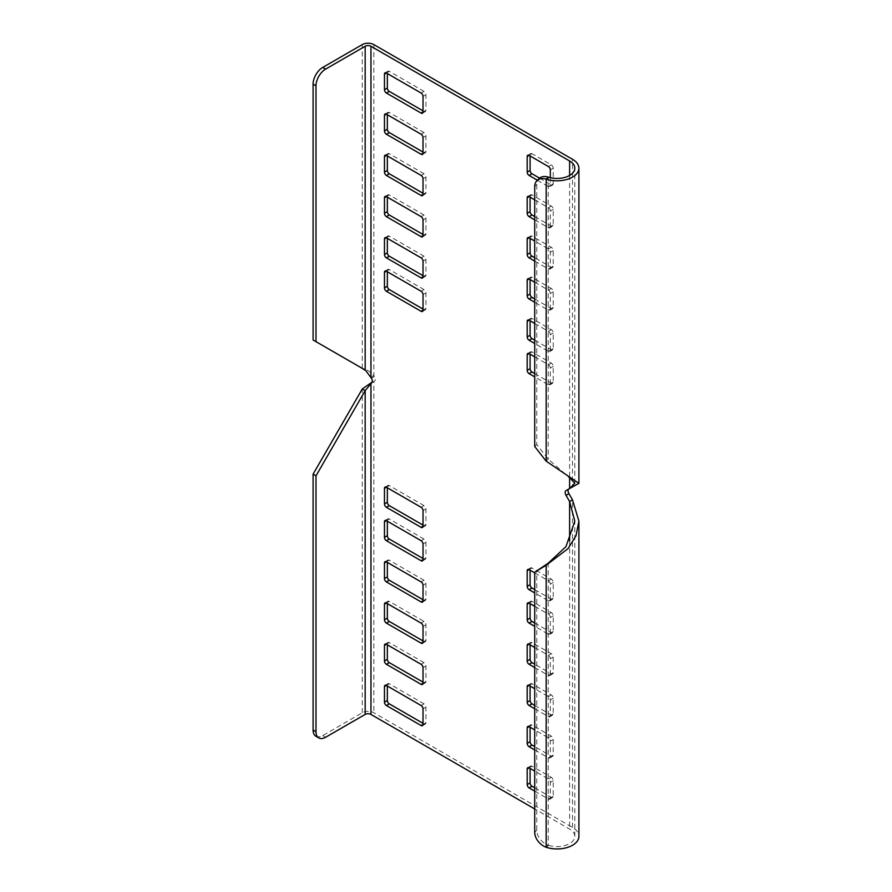 <?xml version="1.0" encoding="UTF-8"?>
<svg xmlns="http://www.w3.org/2000/svg" width="892" height="892" viewBox="0 0 892 892"><rect width="100%" height="100%" fill="white"/><g stroke="black" fill="none" stroke-linecap="round" stroke-linejoin="round"><path stroke-width="0.67" stroke-dasharray="4.46 3.34" d="M546.584 847.4L548.547 845.326A9.611 8.786 92.4 0 1 548.223 845.215A13.636 9.645 45 0 1 536.772 830.274L536.772 570.166M315.924 736.257A13.636 7.872 -60 0 0 322.737 735.577L362.275 712.753A8.184 4.728 180 0 1 373.848 712.753L572.519 827.453A21.821 12.6 180 0 1 578.908 836.361M574.47 486.006L568.929 488.939M372.165 382.088L374.361 381.33A4.092 2.364 -120 0 0 375.209 379.457A4.092 2.364 -120 0 0 374.361 376.602L373.848 375.733L370.96 377.405M534.721 787.814L551.301 797.381A2.732 1.572 -120 0 0 552.661 797.515A2.732 1.572 -120 0 0 553.23 796.266L553.23 780.678A2.732 1.572 -120 0 0 551.301 777.333L532.011 766.206A2.732 1.572 -120 0 0 530.651 766.061A2.732 1.572 -120 0 0 530.082 767.31L530.082 768.425M423.031 599.725L424.001 600.283A2.732 1.572 -120 0 0 425.361 600.416A2.732 1.572 -120 0 0 425.93 599.168L425.93 583.569A2.732 1.572 -120 0 0 424.001 580.235L389.28 560.187A2.732 1.572 -120 0 0 387.92 560.053A2.732 1.572 -120 0 0 387.351 561.302L387.351 562.417M387.351 603.616L387.351 602.501A2.732 1.572 -120 0 1 387.92 601.253A2.732 1.572 -120 0 1 389.28 601.386L424.001 621.434A2.732 1.572 -120 0 1 425.93 624.779L425.93 640.367A2.732 1.572 -120 0 1 425.361 641.616A2.732 1.572 -120 0 1 424.001 641.482L423.031 640.924M423.031 723.334L424.001 723.88A2.732 1.572 -120 0 0 425.361 724.025A2.732 1.572 -120 0 0 425.93 722.776L425.93 707.178A2.732 1.572 -120 0 0 424.001 703.844L389.28 683.796A2.732 1.572 -120 0 0 387.92 683.662A2.732 1.572 -120 0 0 387.351 684.911L387.351 686.026M423.031 234.462L424.001 235.02A2.732 1.572 -120 0 0 425.361 235.154A2.732 1.572 -120 0 0 425.93 233.905L425.93 218.317A2.732 1.572 -120 0 0 424.001 214.983L389.28 194.935A2.732 1.572 -120 0 0 387.92 194.802A2.732 1.572 -120 0 0 387.351 196.05L387.351 197.165M423.031 193.263L424.001 193.82A2.732 1.572 -120 0 0 425.361 193.954A2.732 1.572 -120 0 0 425.93 192.705L425.93 177.118A2.732 1.572 -120 0 0 424.001 173.773L389.28 153.736A2.732 1.572 -120 0 0 387.92 153.591A2.732 1.572 -120 0 0 387.351 154.84L387.351 155.955M423.031 152.064L424.001 152.621A2.732 1.572 -120 0 0 425.361 152.755A2.732 1.572 -120 0 0 425.93 151.506L425.93 135.918A2.732 1.572 -120 0 0 424.001 132.573L389.28 112.526A2.732 1.572 -120 0 0 387.92 112.392A2.732 1.572 -120 0 0 387.351 113.641L387.351 114.756M423.031 110.853L424.001 111.411A2.732 1.572 -120 0 0 425.361 111.545A2.732 1.572 -120 0 0 425.93 110.296L425.93 94.708A2.732 1.572 -120 0 0 424.001 91.374L389.28 71.327A2.732 1.572 -120 0 0 387.92 71.193A2.732 1.572 -120 0 0 387.351 72.442L387.351 73.557M534.721 373.558L551.301 383.125A2.732 1.572 -120 0 0 552.661 383.259A2.732 1.572 -120 0 0 553.23 382.01L553.23 366.422A2.732 1.572 -120 0 0 551.301 363.089L532.011 351.95A2.732 1.572 -120 0 0 530.651 351.816A2.732 1.572 -120 0 0 530.082 353.065L530.082 354.18M423.031 525.109L424.001 525.667A2.732 1.572 -120 0 0 425.361 525.801A2.732 1.572 -120 0 0 425.93 524.552L425.93 508.964A2.732 1.572 -120 0 0 424.001 505.619L389.28 485.582A2.732 1.572 -120 0 0 387.92 485.449A2.732 1.572 -120 0 0 387.351 486.697L387.351 487.801M534.721 623.006L551.301 632.573A2.732 1.572 -120 0 0 552.661 632.707A2.732 1.572 -120 0 0 553.23 631.458L553.23 615.87A2.732 1.572 -120 0 0 551.301 612.525L532.011 601.386A2.732 1.572 -120 0 0 530.651 601.253A2.732 1.572 -120 0 0 530.082 602.501L530.082 603.616M423.031 309.078L424.001 309.635A2.732 1.572 -120 0 0 425.361 309.769A2.732 1.572 -120 0 0 425.93 308.52L425.93 292.933A2.732 1.572 -120 0 0 424.001 289.588L389.28 269.54A2.732 1.572 -120 0 0 387.92 269.406A2.732 1.572 -120 0 0 387.351 270.655L387.351 271.77M423.031 275.673L424.001 276.23A2.732 1.572 -120 0 0 425.361 276.364A2.732 1.572 -120 0 0 425.93 275.115L425.93 259.516A2.732 1.572 -120 0 0 424.001 256.182L389.28 236.135A2.732 1.572 -120 0 0 387.92 236.001A2.732 1.572 -120 0 0 387.351 237.25L387.351 238.365M423.031 558.515L424.001 559.072A2.732 1.572 -120 0 0 425.361 559.206A2.732 1.572 -120 0 0 425.93 557.957L425.93 542.369A2.732 1.572 -120 0 0 424.001 539.036L389.28 518.988A2.732 1.572 -120 0 0 387.92 518.854A2.732 1.572 -120 0 0 387.351 520.103L387.351 521.218M534.721 589.59L551.301 599.168A2.732 1.572 -120 0 0 552.661 599.301A2.732 1.572 -120 0 0 553.23 598.053L553.23 582.465A2.732 1.572 -120 0 0 551.301 579.12L532.011 567.981A2.732 1.572 -120 0 0 530.651 567.847A2.732 1.572 -120 0 0 530.082 569.096L530.082 570.211M534.721 340.153L551.301 349.72A2.732 1.572 -120 0 0 552.661 349.854A2.732 1.572 -120 0 0 553.23 348.605L553.23 333.017A2.732 1.572 -120 0 0 551.301 329.672L532.011 318.544A2.732 1.572 -120 0 0 530.651 318.411A2.732 1.572 -120 0 0 530.082 319.659L530.082 320.763M423.031 682.124L424.001 682.681A2.732 1.572 -120 0 0 425.361 682.815A2.732 1.572 -120 0 0 425.93 681.566L425.93 665.978A2.732 1.572 -120 0 0 424.001 662.633L389.28 642.597A2.732 1.572 -120 0 0 387.92 642.463A2.732 1.572 -120 0 0 387.351 643.712L387.351 644.827M527.752 644.124L530.651 642.463A2.732 1.572 -120 0 1 532.011 642.597L551.301 653.724A2.732 1.572 -120 0 1 553.23 657.069L553.23 672.657A2.732 1.572 -120 0 1 552.661 673.906A2.732 1.572 -120 0 1 551.301 673.772L534.721 664.206M530.082 644.816L530.082 643.712A2.732 1.572 -120 0 1 530.651 642.463M534.721 216.544L551.301 226.111A2.732 1.572 -120 0 0 552.661 226.245A2.732 1.572 -120 0 0 553.23 224.996L553.23 209.408A2.732 1.572 -120 0 0 551.301 206.063L532.011 194.935A2.732 1.572 -120 0 0 530.651 194.802A2.732 1.572 -120 0 0 530.082 196.05L530.082 197.154M530.082 238.365L530.082 237.25A2.732 1.572 -120 0 1 530.651 236.001A2.732 1.572 -120 0 1 532.011 236.135L551.301 247.274A2.732 1.572 -120 0 1 553.23 250.607L553.23 266.206A2.732 1.572 -120 0 1 552.661 267.455A2.732 1.572 -120 0 1 551.301 267.31L534.721 257.743M539.56 178.132L551.301 184.912A2.732 1.572 -120 0 0 552.661 185.045A2.732 1.572 -120 0 0 553.23 183.797L553.23 168.209A2.732 1.572 -120 0 0 551.301 164.864L532.011 153.725A2.732 1.572 -120 0 0 530.651 153.591A2.732 1.572 -120 0 0 530.082 154.84L530.082 155.955M527.752 726.534L530.651 724.861A2.732 1.572 -120 0 1 532.011 724.995L551.301 736.134A2.732 1.572 -120 0 1 553.23 739.479L553.23 755.067A2.732 1.572 -120 0 1 552.661 756.316A2.732 1.572 -120 0 1 551.301 756.182L534.721 746.604M530.082 727.225L530.082 726.11A2.732 1.572 -120 0 1 530.651 724.861M530.082 279.564L530.082 278.449A2.732 1.572 -120 0 1 530.651 277.2A2.732 1.572 -120 0 1 532.011 277.334L551.301 288.473A2.732 1.572 -120 0 1 553.23 291.818L553.23 307.405A2.732 1.572 -120 0 1 552.661 308.654A2.732 1.572 -120 0 1 551.301 308.52L548.402 310.193L534.721 302.288M534.721 298.943L551.301 308.52M534.721 705.405L551.301 714.971A2.732 1.572 -120 0 0 552.661 715.116A2.732 1.572 -120 0 0 553.23 713.868L553.23 698.269A2.732 1.572 -120 0 0 551.301 694.935L532.011 683.796A2.732 1.572 -120 0 0 530.651 683.662A2.732 1.572 -120 0 0 530.082 684.911L530.082 686.026M548.547 845.326A17.729 10.236 0 0 0 574.816 836.361A17.729 10.236 0 0 0 569.62 829.114L534.721 808.966M534.721 791.148L548.402 799.054A2.732 1.572 60 0 0 549.773 799.187A2.732 1.572 60 0 0 550.331 797.939L550.331 782.351A2.732 1.572 60 0 0 548.402 779.006L534.721 771.112M534.721 356.856L548.402 364.75A2.732 1.572 60 0 1 550.331 368.095L550.331 383.683A2.732 1.572 60 0 1 549.773 384.931A2.732 1.572 60 0 1 548.402 384.798L534.721 376.903M534.721 323.45L548.402 331.345A2.732 1.572 60 0 1 550.331 334.69L550.331 350.277A2.732 1.572 60 0 1 549.773 351.526A2.732 1.572 60 0 1 548.402 351.392L534.721 343.487M534.721 606.292L548.402 614.198A2.732 1.572 60 0 1 550.331 617.543L550.331 633.13A2.732 1.572 60 0 1 549.773 634.379A2.732 1.572 60 0 1 548.402 634.245L534.721 626.34M534.721 572.887L548.402 580.792A2.732 1.572 60 0 1 550.331 584.126L550.331 599.725A2.732 1.572 60 0 1 549.773 600.974A2.732 1.572 60 0 1 548.402 600.829L534.721 592.935M534.721 282.24L548.402 290.145A2.732 1.572 60 0 1 550.331 293.479L550.331 309.078A2.732 1.572 60 0 1 549.773 310.327A2.732 1.572 60 0 1 548.402 310.193M534.721 219.889L548.402 227.783A2.732 1.572 60 0 0 549.773 227.917L552.661 226.245M534.721 199.841L548.402 207.736A2.732 1.572 60 0 1 550.331 211.081L550.331 226.668A2.732 1.572 60 0 1 549.773 227.917M534.721 749.949L548.402 757.854A2.732 1.572 60 0 0 549.773 757.988A2.732 1.572 60 0 0 550.331 756.739L550.331 741.141A2.732 1.572 60 0 0 548.402 737.807L534.721 729.901M534.721 261.088L548.402 268.983A2.732 1.572 60 0 0 549.773 269.116A2.732 1.572 60 0 0 550.331 267.868L550.331 252.28A2.732 1.572 60 0 0 548.402 248.946L534.721 241.041M537.397 180.229L548.402 186.584A2.732 1.572 60 0 0 549.773 186.718L552.661 185.045M550.331 177.675L550.331 185.469A2.732 1.572 60 0 1 549.773 186.718M534.721 667.539L548.402 675.445A2.732 1.572 60 0 0 549.773 675.578L552.661 673.906M534.721 647.503L548.402 655.397A2.732 1.572 60 0 1 550.331 658.742L550.331 674.33A2.732 1.572 60 0 1 549.773 675.578M534.721 708.75L548.402 716.644A2.732 1.572 60 0 0 549.773 716.778A2.732 1.572 60 0 0 550.331 715.529L550.331 699.941A2.732 1.572 60 0 0 548.402 696.596L534.721 688.702M370.96 383.292L373.848 381.62L373.848 712.753M374.361 381.33L371.462 383.002L374.361 381.33M373.848 44.6L373.848 375.733C369.99 371.451 366.133 368.998 362.275 368.385L313.092 339.986M571.103 479.205L548.223 459.101L536.772 444.495L536.772 184.388A13.636 9.645 45 0 1 538.935 178.679M534.721 446.535L536.772 444.495M570.78 487.868L572.519 486.865L572.519 159.3M546.172 461.153L548.223 459.101L548.223 177.073M534.721 832.314L536.772 830.274M546.172 847.266L548.223 845.215L548.223 563.187M572.519 827.453L572.519 499.877M322.737 735.577L325.636 737.249M569.62 540.864L569.62 829.114M569.62 175.445L569.62 478.513M362.275 712.753L362.275 388.968M371.462 378.275L374.361 376.602M362.275 368.385L362.275 44.6M536.772 184.388L534.721 186.439M550.331 797.939L553.23 796.266M553.23 780.678L550.331 782.351M551.301 797.381L548.402 799.054M532.011 766.206L530.082 767.31M548.402 779.006L551.301 777.333M389.28 112.526L387.351 113.641M424.001 152.621L425.93 151.506M425.93 135.918L423.031 137.58M421.102 134.246L424.001 132.573M389.28 683.796L387.351 684.911M424.001 723.88L425.93 722.776M425.93 707.178L423.031 708.85M421.102 705.516L424.001 703.844M389.28 194.935L387.351 196.05M424.001 235.02L425.93 233.905M425.93 218.317L423.031 219.99M421.102 216.645L424.001 214.983M421.102 175.445L424.001 173.773M389.28 153.736L387.351 154.84M425.93 177.118L423.031 178.79M424.001 193.82L425.93 192.705M389.28 71.327L387.351 72.442M421.102 93.036L424.001 91.374M425.93 94.708L423.031 96.381M424.001 111.411L425.93 110.296M424.001 682.681L425.93 681.566M425.93 665.978L423.031 667.651M421.102 664.306L424.001 662.633M389.28 642.597L387.351 643.712M424.001 641.482L425.93 640.367M425.93 624.779L423.031 626.452M421.102 623.107L424.001 621.434M389.28 601.386L387.351 602.501M421.102 291.26L424.001 289.588M389.28 269.54L387.351 270.655M425.93 292.933L423.031 294.594M424.001 309.635L425.93 308.52M421.102 257.855L424.001 256.182M389.28 236.135L387.351 237.25M425.93 259.516L423.031 261.189M424.001 276.23L425.93 275.115M532.011 351.95L530.082 353.065M548.402 364.75L551.301 363.089M551.301 383.125L548.402 384.798M550.331 383.683L553.23 382.01M553.23 366.422L550.331 368.095M551.301 349.72L548.402 351.392M532.011 318.544L530.082 319.659M548.402 331.345L551.301 329.672M553.23 333.017L550.331 334.69M550.331 350.277L553.23 348.605M532.011 601.386L530.082 602.501M548.402 614.198L551.301 612.525M553.23 615.87L550.331 617.543M550.331 633.13L553.23 631.458M551.301 632.573L548.402 634.245M424.001 525.667L425.93 524.552M425.93 508.964L423.031 510.637M421.102 507.292L424.001 505.619M389.28 485.582L387.351 486.697M424.001 559.072L425.93 557.957M389.28 518.988L387.351 520.103M421.102 540.697L424.001 539.036M425.93 542.369L423.031 544.042M532.011 567.981L530.082 569.096M551.301 599.168L548.402 600.829M550.331 599.725L553.23 598.053M553.23 582.465L550.331 584.126M548.402 580.792L551.301 579.12M389.28 560.187L387.351 561.302M421.102 581.907L424.001 580.235M425.93 583.569L423.031 585.241M424.001 600.283L425.93 599.168M532.011 277.334L530.082 278.449M550.331 309.078L553.23 307.405M553.23 291.818L550.331 293.479M548.402 290.145L551.301 288.473M532.011 194.935L530.082 196.05M548.402 207.736L551.301 206.063M553.23 209.408L550.331 211.081M550.331 226.668L553.23 224.996M551.301 226.111L548.402 227.783M553.23 739.479L550.331 741.141M550.331 756.739L553.23 755.067M548.402 737.807L551.301 736.134M532.011 724.995L530.082 726.11M551.301 756.182L548.402 757.854M550.331 267.868L553.23 266.206M553.23 250.607L550.331 252.28M551.301 267.31L548.402 268.983M532.011 236.135L530.082 237.25M548.402 248.946L551.301 247.274M532.011 153.725L530.082 154.84M551.301 184.912L548.402 186.584M550.331 185.469L553.23 183.797M553.23 168.209L550.331 169.881M548.402 166.536L551.301 164.864M532.011 642.597L530.082 643.712M551.301 673.772L548.402 675.445M550.331 674.33L553.23 672.657M553.23 657.069L550.331 658.742M548.402 655.397L551.301 653.724M553.23 698.269L550.331 699.941M550.331 715.529L553.23 713.868M548.402 696.596L551.301 694.935M532.011 683.796L530.082 684.911M551.301 714.971L548.402 716.644M574.816 836.361L574.816 521.207M372.12 382.623L370.135 384.118M574.816 483.364L574.816 168.209M568.561 477.454L574.47 480.71M549.773 799.187L552.661 797.515M527.752 767.733L530.651 766.061M385.021 114.064L387.92 112.392M422.473 154.428L425.361 152.755M422.473 725.687L425.361 724.025M385.021 685.335L387.92 683.662M422.473 236.826L425.361 235.154M385.021 196.474L387.92 194.802M422.473 195.627L425.361 193.954M385.021 155.264L387.92 153.591M385.021 72.865L387.92 71.193M422.473 113.217L425.361 111.545M422.473 684.487L425.361 682.815M385.021 644.124L387.92 642.463M422.473 643.288L425.361 641.616M385.021 602.925L387.92 601.253M422.473 311.442L425.361 309.769M385.021 271.079L387.92 269.406M422.473 278.025L425.361 276.364M385.021 237.673L387.92 236.001M527.752 353.488L530.651 351.816M549.773 384.931L552.661 383.259M527.752 320.072L530.651 318.411M549.773 351.526L552.661 349.854M527.752 602.925L530.651 601.253M549.773 634.379L552.661 632.707M422.473 527.473L425.361 525.801M385.021 487.11L387.92 485.449M385.021 520.527L387.92 518.854M422.473 560.878L425.361 559.206M549.773 600.974L552.661 599.301M527.752 569.52L530.651 567.847M385.021 561.726L387.92 560.053M422.473 602.089L425.361 600.416M549.773 310.327L552.661 308.654M527.752 278.873L530.651 277.2M527.752 196.463L530.651 194.802M549.773 757.988L552.661 756.316M549.773 269.116L552.661 267.455M527.752 237.673L530.651 236.001M527.752 155.264L530.651 153.591M527.752 685.335L530.651 683.662M549.773 716.778L552.661 715.116"/><path stroke-width="1.34" d="M534.721 832.314A13.636 9.645 -135 0 0 546.172 847.266A13.57 12.477 -73.6 0 0 546.584 847.4A21.821 12.6 180 0 0 578.908 836.361L578.908 521.207L575.987 535.78L567.992 548.669L546.172 565.238L534.721 572.207L534.721 832.314M534.721 572.207L548.223 563.187L546.172 565.238L546.172 847.266M568.929 488.939L566.03 490.611L568.929 488.939A4.092 2.364 -120 0 0 568.081 490.812A4.092 2.364 -120 0 0 568.929 493.666L572.519 499.877L570.78 500.88L569.62 501.549L566.03 495.339A4.092 2.364 60 0 1 565.182 492.484A4.092 2.364 60 0 1 566.03 490.611L569.62 488.537L574.816 483.364L571.103 479.205M572.519 499.877L578.908 521.207M548.223 563.187L565.952 546.629L574.816 521.207L569.62 501.549L569.62 540.864M315.991 341.658L315.991 85.799A13.636 7.872 120 0 1 325.636 69.097L365.174 46.273L365.174 370.057L313.092 339.986L313.092 84.127A13.636 7.872 -60 0 1 322.737 67.424L362.275 44.6A8.184 4.728 0 0 1 373.848 44.6L572.519 159.3A21.821 12.6 0 0 1 578.908 168.209A21.821 12.6 0 0 1 546.584 179.247A13.57 2.743 -157.4 0 0 546.172 179.125A13.636 9.645 -135 0 0 536.895 180.73A13.636 9.645 -135 0 0 534.721 186.439L534.721 446.535L546.172 461.153L578.908 483.364L569.62 488.537L569.62 478.513M534.721 787.814L532.011 786.242A2.732 1.572 -120 0 1 530.082 782.908L530.082 768.425M423.031 599.725L389.28 580.235A2.732 1.572 -120 0 1 387.351 576.89L387.351 562.417M387.351 603.616L387.351 618.1A2.732 1.572 -120 0 0 389.28 621.434L423.031 640.924M423.031 723.334L389.28 703.844A2.732 1.572 -120 0 1 387.351 700.499L387.351 686.026M387.351 197.165L387.351 211.638A2.732 1.572 -120 0 0 389.28 214.983L423.031 234.462M387.351 155.955L387.351 170.439A2.732 1.572 -120 0 0 389.28 173.773L423.031 193.263M423.031 152.064L389.28 132.573A2.732 1.572 -120 0 1 387.351 129.228L387.351 114.756M387.351 73.557L387.351 88.029A2.732 1.572 -120 0 0 389.28 91.374L423.031 110.853M530.082 354.18L530.082 368.652A2.732 1.572 -120 0 0 532.011 371.997L534.721 373.558M387.351 487.801L387.351 502.285A2.732 1.572 -120 0 0 389.28 505.619L423.031 525.109M530.082 603.616L530.082 618.089A2.732 1.572 -120 0 0 532.011 621.434L534.721 623.006M387.351 271.77L387.351 286.243A2.732 1.572 -120 0 0 389.28 289.588L423.031 309.078M387.351 238.365L387.351 252.837A2.732 1.572 -120 0 0 389.28 256.182L423.031 275.673M387.351 521.218L387.351 535.691A2.732 1.572 -120 0 0 389.28 539.036L423.031 558.515M530.082 570.211L530.082 584.684A2.732 1.572 -120 0 0 532.011 588.029L534.721 589.59M530.082 320.763L530.082 335.247A2.732 1.572 -120 0 0 532.011 338.581L534.721 340.153M423.031 682.124L389.28 662.633A2.732 1.572 -120 0 1 387.351 659.299L387.351 644.827M534.721 664.206L532.011 662.633A2.732 1.572 -120 0 1 530.082 659.299L530.082 644.816M530.082 197.154L530.082 211.638A2.732 1.572 -120 0 0 532.011 214.972L534.721 216.544M530.082 238.365L530.082 252.837A2.732 1.572 -120 0 0 532.011 256.182L534.721 257.743M530.082 155.955L530.082 170.439A2.732 1.572 -120 0 0 532.011 173.773L539.56 178.132M534.721 746.604L532.011 745.043A2.732 1.572 -120 0 1 530.082 741.698L530.082 727.225M530.082 279.564L530.082 294.037A2.732 1.572 -120 0 0 532.011 297.382L534.721 298.943M534.721 705.405L532.011 703.844A2.732 1.572 -120 0 1 530.082 700.499L530.082 686.026M534.721 808.966L370.96 714.425A4.092 2.364 0 0 0 365.174 714.425L325.636 737.249A13.636 7.872 120 0 1 318.812 737.929L315.924 736.257A13.636 7.872 -60 0 1 313.092 730.013L313.092 474.154L362.275 388.968L372.165 382.088M362.275 368.385L365.999 370.882L371.462 378.275A4.092 2.364 60 0 1 372.31 381.129A4.092 2.364 60 0 1 371.462 383.002L365.174 390.64L315.991 475.826L315.991 731.685A13.636 7.872 120 0 0 318.812 737.929M536.895 180.73L538.935 178.679A13.636 9.645 45 0 1 548.223 177.073A9.611 2.776 25 0 1 548.547 177.174A17.729 10.236 180 0 0 574.816 168.209A17.729 10.236 180 0 0 569.62 160.973L370.96 46.273A4.092 2.364 180 0 0 365.174 46.273M534.721 771.112L529.112 767.867A2.732 1.572 60 0 0 527.752 767.733A2.732 1.572 60 0 0 527.183 768.982L527.183 784.57A2.732 1.572 60 0 0 529.112 787.915L534.721 791.148M384.463 115.313A2.732 1.572 60 0 1 385.021 114.064A2.732 1.572 60 0 1 386.392 114.198L421.102 134.246A2.732 1.572 60 0 1 423.031 137.58L423.031 153.179A2.732 1.572 60 0 1 422.473 154.428A2.732 1.572 60 0 1 421.102 154.283L386.392 134.246A2.732 1.572 60 0 1 384.463 130.901L384.463 115.313L386.392 114.198M384.463 686.584L384.463 702.171A2.732 1.572 60 0 0 386.392 705.516L421.102 725.553A2.732 1.572 60 0 0 422.473 725.687A2.732 1.572 60 0 0 423.031 724.438L423.031 708.85A2.732 1.572 60 0 0 421.102 705.516L386.392 685.469A2.732 1.572 60 0 0 385.021 685.335A2.732 1.572 60 0 0 384.463 686.584L386.392 685.469M384.463 197.723L384.463 213.311A2.732 1.572 60 0 0 386.392 216.645L421.102 236.692A2.732 1.572 60 0 0 422.473 236.826A2.732 1.572 60 0 0 423.031 235.577L423.031 219.99A2.732 1.572 60 0 0 421.102 216.645L386.392 196.608A2.732 1.572 60 0 0 385.021 196.474A2.732 1.572 60 0 0 384.463 197.723L386.392 196.608M421.102 175.445L386.392 155.398A2.732 1.572 60 0 0 385.021 155.264A2.732 1.572 60 0 0 384.463 156.513L384.463 172.1A2.732 1.572 60 0 0 386.392 175.445L421.102 195.493A2.732 1.572 60 0 0 422.473 195.627A2.732 1.572 60 0 0 423.031 194.378L423.031 178.79A2.732 1.572 60 0 0 421.102 175.445M384.463 74.114L384.463 89.702A2.732 1.572 60 0 0 386.392 93.036L421.102 113.083A2.732 1.572 60 0 0 422.473 113.217A2.732 1.572 60 0 0 423.031 111.968L423.031 96.381A2.732 1.572 60 0 0 421.102 93.036L386.392 72.999A2.732 1.572 60 0 0 385.021 72.865A2.732 1.572 60 0 0 384.463 74.114L386.392 72.999M386.392 664.306L421.102 684.354A2.732 1.572 60 0 0 422.473 684.487A2.732 1.572 60 0 0 423.031 683.239L423.031 667.651A2.732 1.572 60 0 0 421.102 664.306L386.392 644.269A2.732 1.572 60 0 0 385.021 644.124A2.732 1.572 60 0 0 384.463 645.373L384.463 660.972A2.732 1.572 60 0 0 386.392 664.306L389.28 662.633M386.392 623.107A2.732 1.572 60 0 1 384.463 619.762L384.463 604.174A2.732 1.572 60 0 1 385.021 602.925A2.732 1.572 60 0 1 386.392 603.059L421.102 623.107A2.732 1.572 60 0 1 423.031 626.452L423.031 642.039A2.732 1.572 60 0 1 422.473 643.288A2.732 1.572 60 0 1 421.102 643.154L386.392 623.107L389.28 621.434M386.392 271.213L421.102 291.26A2.732 1.572 60 0 1 423.031 294.594L423.031 310.193A2.732 1.572 60 0 1 422.473 311.442A2.732 1.572 60 0 1 421.102 311.308L386.392 291.26A2.732 1.572 60 0 1 384.463 287.915L384.463 272.328A2.732 1.572 60 0 1 385.021 271.079A2.732 1.572 60 0 1 386.392 271.213L384.463 272.328M386.392 237.807L421.102 257.855A2.732 1.572 60 0 1 423.031 261.189L423.031 276.776A2.732 1.572 60 0 1 422.473 278.025A2.732 1.572 60 0 1 421.102 277.891L386.392 257.855A2.732 1.572 60 0 1 384.463 254.51L384.463 238.922A2.732 1.572 60 0 1 385.021 237.673A2.732 1.572 60 0 1 386.392 237.807L384.463 238.922M534.721 376.903L529.112 373.659A2.732 1.572 60 0 1 527.183 370.325L527.183 354.737A2.732 1.572 60 0 1 527.752 353.488A2.732 1.572 60 0 1 529.112 353.622L534.721 356.856M534.721 343.487L529.112 340.253A2.732 1.572 60 0 1 527.183 336.92L527.183 321.321A2.732 1.572 60 0 1 527.752 320.072A2.732 1.572 60 0 1 529.112 320.206L534.721 323.45M534.721 626.34L529.112 623.107A2.732 1.572 60 0 1 527.183 619.762L527.183 604.174A2.732 1.572 60 0 1 527.752 602.925A2.732 1.572 60 0 1 529.112 603.059L534.721 606.292M421.102 527.339L386.392 507.292A2.732 1.572 60 0 1 384.463 503.958L384.463 488.359A2.732 1.572 60 0 1 385.021 487.11A2.732 1.572 60 0 1 386.392 487.244L421.102 507.292A2.732 1.572 60 0 1 423.031 510.637L423.031 526.224A2.732 1.572 60 0 1 422.473 527.473A2.732 1.572 60 0 1 421.102 527.339L423.031 526.224M421.102 560.745L386.392 540.697A2.732 1.572 60 0 1 384.463 537.363L384.463 521.775A2.732 1.572 60 0 1 385.021 520.527A2.732 1.572 60 0 1 386.392 520.66L421.102 540.697A2.732 1.572 60 0 1 423.031 544.042L423.031 559.63A2.732 1.572 60 0 1 422.473 560.878A2.732 1.572 60 0 1 421.102 560.745L423.031 559.63M534.721 592.935L529.112 589.701A2.732 1.572 60 0 1 527.183 586.356L527.183 570.769A2.732 1.572 60 0 1 527.752 569.52A2.732 1.572 60 0 1 529.112 569.654L534.721 572.887M384.463 562.975A2.732 1.572 60 0 1 385.021 561.726A2.732 1.572 60 0 1 386.392 561.86L421.102 581.907A2.732 1.572 60 0 1 423.031 585.241L423.031 600.84A2.732 1.572 60 0 1 422.473 602.089A2.732 1.572 60 0 1 421.102 601.944L386.392 581.907A2.732 1.572 60 0 1 384.463 578.562L384.463 562.975L386.392 561.86M534.721 282.24L529.112 279.006A2.732 1.572 60 0 0 527.752 278.873A2.732 1.572 60 0 0 527.183 280.121L527.183 295.709A2.732 1.572 60 0 0 529.112 299.054L534.721 302.288M534.721 199.841L529.112 196.608A2.732 1.572 60 0 0 527.752 196.463A2.732 1.572 60 0 0 527.183 197.712L527.183 213.311A2.732 1.572 60 0 0 529.112 216.645L534.721 219.889M534.721 729.901L529.112 726.668A2.732 1.572 60 0 0 527.752 726.534A2.732 1.572 60 0 0 527.183 727.783L527.183 743.37A2.732 1.572 60 0 0 529.112 746.716L534.721 749.949M534.721 241.041L529.112 237.807A2.732 1.572 60 0 0 527.752 237.673A2.732 1.572 60 0 0 527.183 238.922L527.183 254.51A2.732 1.572 60 0 0 529.112 257.855L534.721 261.088M550.331 177.675L550.331 169.881A2.732 1.572 60 0 0 548.402 166.536L529.112 155.398A2.732 1.572 60 0 0 527.752 155.264A2.732 1.572 60 0 0 527.183 156.513L527.183 172.1A2.732 1.572 60 0 0 529.112 175.445L537.397 180.229M534.721 647.503L529.112 644.258A2.732 1.572 60 0 0 527.752 644.124A2.732 1.572 60 0 0 527.183 645.373L527.183 660.972A2.732 1.572 60 0 0 529.112 664.306L534.721 667.539M534.721 688.702L529.112 685.469A2.732 1.572 60 0 0 527.752 685.335A2.732 1.572 60 0 0 527.183 686.584L527.183 702.171A2.732 1.572 60 0 0 529.112 705.505L534.721 708.75M362.275 388.968L365.174 390.64L365.174 714.425M313.092 474.154L315.991 475.826M566.03 495.339L568.929 493.666M370.96 714.425L370.96 383.292M370.96 377.405L370.96 46.273M569.62 160.973L569.62 175.445M315.991 731.685L313.092 730.013M325.636 69.097L322.737 67.424M548.547 177.174L546.584 179.247M548.223 177.073L546.172 179.125L546.172 461.153M313.092 84.127L315.991 85.799M529.112 787.915L532.011 786.242M530.082 782.908L527.183 784.57M527.183 768.982L529.112 767.867M387.351 129.228L384.463 130.901M386.392 134.246L389.28 132.573M423.031 153.179L421.102 154.283M387.351 700.499L384.463 702.171M386.392 705.516L389.28 703.844M423.031 724.438L421.102 725.553M387.351 211.638L384.463 213.311M386.392 216.645L389.28 214.983M423.031 235.577L421.102 236.692M423.031 194.378L421.102 195.493M386.392 175.445L389.28 173.773M387.351 170.439L384.463 172.1M384.463 156.513L386.392 155.398M387.351 88.029L384.463 89.702M423.031 111.968L421.102 113.083M386.392 93.036L389.28 91.374M423.031 683.239L421.102 684.354M384.463 645.373L386.392 644.269M387.351 659.299L384.463 660.972M387.351 618.1L384.463 619.762M423.031 642.039L421.102 643.154M384.463 604.174L386.392 603.059M423.031 310.193L421.102 311.308M386.392 291.26L389.28 289.588M387.351 286.243L384.463 287.915M423.031 276.776L421.102 277.891M386.392 257.855L389.28 256.182M387.351 252.837L384.463 254.51M527.183 354.737L529.112 353.622M530.082 368.652L527.183 370.325M529.112 373.659L532.011 371.997M529.112 340.253L532.011 338.581M530.082 335.247L527.183 336.92M527.183 321.321L529.112 320.206M527.183 604.174L529.112 603.059M530.082 618.089L527.183 619.762M529.112 623.107L532.011 621.434M386.392 507.292L389.28 505.619M384.463 488.359L386.392 487.255M387.351 502.285L384.463 503.958M386.392 540.697L389.28 539.036M387.351 535.691L384.463 537.363M384.463 521.775L386.392 520.66M530.082 584.684L527.183 586.356M527.183 570.769L529.112 569.654M529.112 589.701L532.011 588.029M423.031 600.84L421.102 601.944M386.392 581.907L389.28 580.235M387.351 576.89L384.463 578.562M530.082 294.037L527.183 295.709M527.183 280.121L529.112 279.006M529.112 299.054L532.011 297.382M527.183 197.712L529.112 196.608M530.082 211.638L527.183 213.311M529.112 216.645L532.011 214.972M527.183 727.783L529.112 726.668M530.082 741.698L527.183 743.37M529.112 746.716L532.011 745.043M529.112 257.855L532.011 256.182M530.082 252.837L527.183 254.51M527.183 238.922L529.112 237.807M530.082 170.439L527.183 172.1M527.183 156.513L529.112 155.398M529.112 175.445L532.011 173.773M530.082 659.299L527.183 660.972M527.183 645.373L529.112 644.258M529.112 664.306L532.011 662.633M527.183 686.584L529.112 685.469M530.082 700.499L527.183 702.171M529.112 705.505L532.011 703.844M364.014 369.388L365.999 370.882M578.908 483.364L578.908 168.209"/></g></svg>
